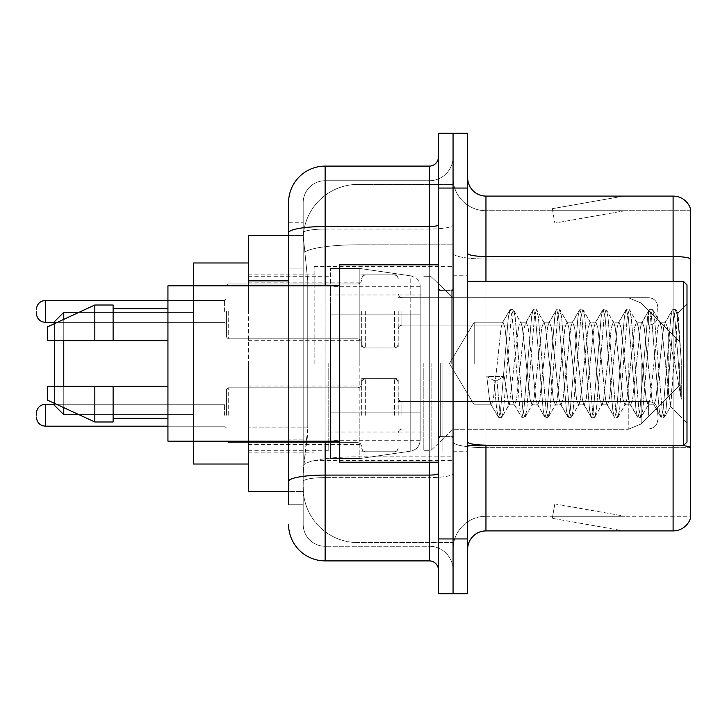 <?xml version="1.0" encoding="UTF-8"?>
<svg xmlns="http://www.w3.org/2000/svg" width="727" height="727" viewBox="0 0 727 727"><rect width="100%" height="100%" fill="white"/><g stroke="black" fill="none" stroke-linecap="round" stroke-linejoin="round"><path stroke-width="0.55" stroke-dasharray="3.63 2.73" d="M453.057 363.5L453.057 266.636L453.057 363.5M314.155 363.5L314.155 266.636L314.155 363.5M361.673 311.41L361.673 347.969L361.673 311.41M248.361 311.41L248.361 282.167L248.361 311.41M361.673 415.226L361.673 378.667L361.673 415.226M248.361 415.226L248.361 385.982L248.361 415.226M398.223 311.41L398.223 347.969L398.223 311.41M398.223 415.226L398.223 378.667L398.223 415.226M453.057 415.226L453.057 401.513L453.057 415.226M288.564 235.566L303.313 235.566L303.268 236.311A54.834 54.834 0 0 1 358.02 184.394L453.057 184.394L358.02 184.394L358.02 244.799L358.02 184.394A54.834 54.834 0 0 0 303.268 236.311L303.313 235.566L248.361 235.566L248.361 427.085L307.766 427.085L307.412 436.609L303.413 469.506L307.766 427.085L307.766 280.876L307.766 427.085L248.361 427.085L248.361 491.434L303.313 491.434L303.186 487.781A54.834 54.834 0 0 0 358.02 542.606L453.057 542.606L453.057 456.81L453.057 542.606L358.02 542.606L358.02 456.81L358.02 542.606A54.834 54.834 0 0 1 303.186 487.781L303.186 476.63L303.313 491.434L288.564 491.434M303.413 469.506L303.186 476.63L303.413 469.506M248.361 363.5L248.361 464.017L248.361 363.5M453.057 184.394L453.057 244.799L453.057 184.394M453.057 456.81L453.057 244.799L453.057 456.81L358.02 456.81A54.834 9.524 180 0 0 303.85 464.862A54.834 9.524 180 0 1 358.02 456.81L453.057 456.81M453.057 311.41L453.057 325.123L453.057 311.41M303.268 236.311L307.766 280.876L303.268 236.311A54.834 54.834 0 0 1 358.02 184.394M248.361 441.171L248.361 285.829M288.564 504.229L303.186 504.229L303.186 222.771L303.186 504.229L288.564 504.229L288.564 439.88L288.564 481.438A36.55 6.343 180 0 1 325.123 475.085L429.293 475.085L429.293 560.89A9.142 9.142 0 0 1 438.436 570.023L438.436 156.977L438.436 570.023M288.564 524.331A36.55 36.55 0 0 0 325.123 560.89L325.123 546.268A21.928 21.928 0 0 1 303.186 524.331L303.186 232.876L303.186 524.331A21.928 21.928 0 0 0 325.123 546.268L429.293 546.268L429.293 487.781L429.293 546.268L325.123 546.268L325.123 477.621L429.293 477.621L429.293 487.781L429.293 477.621A23.764 4.126 0 0 0 453.057 473.495L453.057 224.934L453.057 473.495A23.764 4.126 0 0 1 429.293 477.621L429.293 229.06L429.293 477.621L325.123 477.621L325.123 180.732L429.293 180.732A23.764 23.764 0 0 0 453.057 156.977L453.057 224.934L453.057 156.977A23.764 23.764 0 0 1 429.293 180.732L429.293 229.06L429.293 180.732A23.764 23.764 0 0 0 453.057 156.977M438.436 363.5L438.436 462.19L438.436 363.5M438.436 188.048L438.436 133.214L453.057 133.214L453.057 188.048L453.057 133.214L467.679 133.214L467.679 188.048L453.057 188.048L453.057 538.952L453.057 188.048L438.436 188.048L438.436 538.952L453.057 538.952L453.057 593.786L453.057 538.952L467.679 538.952L467.679 188.048M467.679 538.952L467.679 593.786L438.436 593.786L438.436 538.952M303.186 202.669A21.928 21.928 0 0 1 325.123 180.732A21.928 21.928 0 0 0 303.186 202.669L303.186 232.876L303.186 202.669A21.928 21.928 0 0 1 325.123 180.732L325.123 166.11A36.55 36.55 0 0 0 288.564 202.669A36.55 36.55 0 0 1 325.123 166.11L429.293 166.11A9.142 9.142 0 0 0 438.436 156.977A9.142 9.142 0 0 1 429.293 166.11L429.293 475.085A9.142 1.59 -0 0 0 438.436 473.495M325.123 560.89L429.293 560.89M288.564 268.081L288.564 439.88L288.564 222.771L288.564 268.081L303.186 268.081L288.564 268.081M288.564 222.771L303.186 222.771L288.564 222.771L288.564 481.438M288.564 441.171L288.564 285.829M325.123 180.732L429.293 180.732M453.057 570.023A23.764 23.764 0 0 0 429.293 546.268A23.764 23.764 0 0 1 453.057 570.023A23.764 23.764 0 0 0 429.293 546.268M467.679 363.5L467.679 275.769L467.679 363.5M442.089 363.5L442.089 453.057L442.089 363.5M453.057 457.81L453.057 253.323L453.057 457.81M683.416 445.669A18.275 3.172 180 0 0 673.102 445.115L673.102 530.91A18.275 18.275 0 0 0 690.65 517.751L690.65 457.81L690.65 516.288L485.954 516.288L485.954 445.742M467.679 549.194L467.679 177.806L467.679 549.194A18.275 18.275 0 0 1 485.954 530.91L485.954 457.81L485.954 516.288L690.65 516.288L690.65 210.712L485.954 210.712A32.897 32.897 0 0 1 453.057 177.806L453.057 253.323L453.057 177.806A32.897 32.897 0 0 0 485.954 210.712L485.954 447.65A32.897 5.716 0 0 1 453.057 441.934A32.897 5.716 0 0 0 485.954 447.65L485.954 210.712A32.897 32.897 0 0 1 453.057 177.806M690.65 209.249A18.275 18.275 0 0 0 673.102 196.09L673.102 445.115A18.275 3.172 180 0 1 690.65 447.396L690.65 209.249A18.275 18.275 0 0 0 673.102 196.09L485.954 196.09A18.275 18.275 0 0 1 467.679 177.806M622.494 530.692A14.622 14.622 0 0 0 625.038 530.91L551.929 530.91L625.038 530.91A14.622 14.622 0 0 1 622.494 530.692A14.622 14.622 0 0 0 625.038 530.91A14.622 14.622 0 0 1 622.494 530.692A14.622 14.622 0 0 0 625.038 530.91A14.622 14.622 0 0 1 622.494 530.692A14.622 14.622 0 0 0 625.038 530.91A14.622 14.622 0 0 1 622.494 530.692A14.622 14.622 0 0 0 625.038 530.91A14.622 14.622 0 0 1 622.494 530.692A14.622 14.622 0 0 0 625.038 530.91A14.622 14.622 0 0 1 622.494 530.692A14.622 14.622 0 0 0 625.038 530.91A14.622 14.622 0 0 1 622.494 530.692L552.302 518.315L622.494 530.692M551.929 516.288L551.929 530.91L551.929 516.288L552.656 516.288L552.302 518.315L552.656 516.288L551.929 516.288L551.929 530.91L551.929 516.288L552.656 516.288L552.302 518.315L552.656 516.288L551.929 516.288L551.929 530.91L551.929 516.288L552.656 516.288L552.302 518.315L552.656 516.288L551.929 516.288L551.929 530.91L551.929 516.288L552.656 516.288L552.302 518.315L552.656 516.288L551.929 516.288L551.929 530.91L551.929 516.288L552.656 516.288L552.302 518.315L552.656 516.288L551.929 516.288L551.929 530.91L551.929 516.288L552.656 516.288L552.302 518.315L552.656 516.288L551.929 516.288L551.929 530.91L551.929 516.288L552.656 516.288L552.302 518.315L552.656 516.288L551.929 516.288M673.102 530.91L485.954 530.91M625.038 196.09L551.929 196.09L625.038 196.09A14.622 14.622 0 0 0 622.494 196.308A14.622 14.622 0 0 1 625.038 196.09A14.622 14.622 0 0 0 622.494 196.308A14.622 14.622 0 0 1 625.038 196.09A14.622 14.622 0 0 0 622.494 196.308A14.622 14.622 0 0 1 625.038 196.09A14.622 14.622 0 0 0 622.494 196.308A14.622 14.622 0 0 1 625.038 196.09A14.622 14.622 0 0 0 622.494 196.308A14.622 14.622 0 0 1 625.038 196.09A14.622 14.622 0 0 0 622.494 196.308A14.622 14.622 0 0 1 625.038 196.09A14.622 14.622 0 0 0 622.494 196.308A14.622 14.622 0 0 1 625.038 196.09M625.038 516.288L552.656 516.288L625.038 516.288L552.656 516.288L625.038 516.288L552.656 516.288L625.038 516.288L552.656 516.288L625.038 516.288L552.656 516.288L625.038 516.288L552.656 516.288L625.038 516.288L552.656 516.288L625.038 516.288L554.837 503.911L552.656 516.288L554.837 503.911L552.656 516.288L554.837 503.911L552.656 516.288L554.837 503.911L552.656 516.288L554.837 503.911L552.656 516.288L554.837 503.911L552.656 516.288L554.837 503.911L552.656 516.288L554.837 503.911L625.038 516.288M690.65 259.039L485.954 259.039L690.65 259.039L690.65 210.712L485.954 210.712M552.656 210.712L551.929 210.712L552.656 210.712L551.929 210.712L552.656 210.712L551.929 210.712L552.656 210.712L551.929 210.712L552.656 210.712L551.929 210.712L552.656 210.712L551.929 210.712L552.656 210.712L551.929 210.712L552.656 210.712L552.302 208.685L622.494 196.308L552.302 208.685L552.656 210.712L552.302 208.685L622.494 196.308L552.302 208.685L552.656 210.712L552.302 208.685L622.494 196.308L552.302 208.685L552.656 210.712L552.302 208.685L622.494 196.308L552.302 208.685L552.656 210.712L552.302 208.685L622.494 196.308L552.302 208.685L552.656 210.712L552.302 208.685L622.494 196.308L552.302 208.685L552.656 210.712L552.302 208.685L622.494 196.308L552.302 208.685L552.656 210.712L625.038 210.712L552.656 210.712L625.038 210.712L552.656 210.712L625.038 210.712L552.656 210.712L625.038 210.712L552.656 210.712L625.038 210.712L552.656 210.712L625.038 210.712L552.656 210.712L625.038 210.712L552.656 210.712L554.837 223.089L552.656 210.712M453.057 549.194A32.897 32.897 0 0 1 485.954 516.288A32.897 32.897 0 0 0 453.057 549.194A32.897 32.897 0 0 1 485.954 516.288M551.929 196.09L551.929 210.712L551.929 196.09M625.038 210.712L554.837 223.089L625.038 210.712M474.222 363.5L474.222 322.188L474.222 363.5M686.997 363.5L686.997 442.089L686.997 284.911L686.997 423.096L686.997 284.911L683.344 281.258L683.344 445.742L683.344 281.258L683.344 445.742L686.997 442.089L686.997 363.5M438.436 462.19L339.736 462.19L339.736 264.81L339.736 441.171L339.736 264.81L438.436 264.81M339.736 441.171L167.937 441.171L167.937 285.829L167.937 363.5L167.937 285.829L339.736 285.829M508.845 363.5L504.974 327.723L503.039 322.188L501.103 327.723L493.369 399.277L491.434 404.812L490.825 404.294L489.498 399.277L486.79 376.559L494.042 380.53L496.95 380.53L504.202 376.559L486.79 376.559L494.042 380.53L496.95 380.53L504.202 376.559L486.79 376.559L489.498 399.277L490.825 404.294L498.213 416.971L496.759 410.164L494.042 380.53L496.759 410.164L498.686 417.38L490.825 404.294L491.434 404.812L493.369 399.277L501.103 327.723L502.43 322.706L509.818 310.029L508.364 316.836L500.621 410.164L498.686 417.38L501.594 417.38L499.658 410.164L496.95 380.53L499.658 410.164L501.594 417.38L502.066 416.971L498.686 417.38L500.621 410.164L508.364 316.836L510.29 309.62L502.43 322.706L503.039 322.188L504.974 327.723L512.717 399.277L514.034 404.294L512.717 399.277L508.845 363.5M532.055 363.5L528.184 327.723L526.248 322.188L525.639 322.706L524.321 327.723L516.579 399.277L514.643 404.812L514.034 404.294L521.423 416.971L519.969 410.164L512.226 316.836L510.29 309.62L513.198 309.62L511.263 316.836L503.529 410.164L502.066 416.971L509.454 404.294L508.845 404.812L504.202 376.559L508.845 404.812L514.643 404.812L521.423 416.971L519.969 410.164L512.226 316.836L510.29 309.62L513.198 309.62L511.263 316.836L503.529 410.164L502.066 416.971L508.845 404.812L514.643 404.812L516.579 399.277L524.321 327.723L525.639 322.706L533.036 310.029L531.573 316.836L523.831 410.164L521.904 417.38L521.423 416.971L524.803 417.38L522.867 410.164L515.134 316.836L513.198 309.62L521.059 322.706L520.45 322.188L518.515 327.723L509.454 404.294L518.515 327.723L520.45 322.188L526.248 322.188L533.036 310.029L531.573 316.836L523.831 410.164L521.904 417.38L524.803 417.38L522.867 410.164L515.134 316.836L513.671 310.029L520.45 322.188L526.248 322.188L528.184 327.723L535.926 399.277L537.244 404.294L535.926 399.277L532.055 363.5M526.248 363.5L522.386 327.723L521.059 322.706L522.386 327.723L530.119 399.277L532.055 404.812L530.119 399.277L526.248 363.5M555.264 363.5L551.402 327.723L549.467 322.188L548.849 322.706L547.531 327.723L539.788 399.277L537.862 404.812L537.244 404.294L544.641 416.971L543.178 410.164L535.445 316.836L533.509 309.62L533.036 310.029L536.408 309.62L534.472 316.836L526.739 410.164L524.803 417.38L532.664 404.294L532.055 404.812L537.862 404.812L544.641 416.971L543.178 410.164L535.445 316.836L533.509 309.62L536.408 309.62L534.472 316.836L526.739 410.164L525.276 416.971L532.055 404.812L537.862 404.812L539.788 399.277L547.531 327.723L548.849 322.706L556.246 310.029L554.783 316.836L547.049 410.164L545.114 417.38L544.641 416.971L548.013 417.38L546.077 410.164L538.343 316.836L536.408 309.62L544.269 322.706L543.66 322.188L541.724 327.723L533.991 399.277L532.664 404.294L533.991 399.277L541.724 327.723L543.66 322.188L549.467 322.188L556.246 310.029L554.783 316.836L547.049 410.164L545.114 417.38L548.013 417.38L546.077 410.164L538.343 316.836L536.88 310.029L543.66 322.188L549.467 322.188L551.402 327.723L559.136 399.277L560.453 404.294L559.136 399.277L555.264 363.5M549.467 363.5L545.595 327.723L544.269 322.706L545.595 327.723L553.329 399.277L555.264 404.812L553.329 399.277L549.467 363.5M578.474 363.5L574.612 327.723L572.676 322.188L572.067 322.706L570.74 327.723L563.007 399.277L561.071 404.812L560.453 404.294L567.851 416.971L566.388 410.164L558.654 316.836L556.718 309.62L556.246 310.029L559.617 309.62L557.682 316.836L549.948 410.164L548.013 417.38L555.882 404.294L555.264 404.812L561.071 404.812L567.851 416.971L566.388 410.164L558.654 316.836L556.718 309.62L559.617 309.62L557.682 316.836L549.948 410.164L548.485 416.971L555.264 404.812L561.071 404.812L563.007 399.277L570.74 327.723L572.067 322.706L579.455 310.029L577.992 316.836L570.259 410.164L568.323 417.38L567.851 416.971L571.222 417.38L569.286 410.164L561.553 316.836L559.617 309.62L567.487 322.706L566.869 322.188L564.934 327.723L557.2 399.277L555.882 404.294L557.2 399.277L564.934 327.723L566.869 322.188L572.676 322.188L579.455 310.029L577.992 316.836L570.259 410.164L568.323 417.38L571.222 417.38L569.286 410.164L561.553 316.836L560.09 310.029L566.869 322.188L572.676 322.188L574.612 327.723L582.345 399.277L583.672 404.294L582.345 399.277L578.474 363.5M572.676 363.5L568.805 327.723L567.487 322.706L568.805 327.723L576.547 399.277L578.474 404.812L576.547 399.277L572.676 363.5M601.692 363.5L597.821 327.723L595.886 322.188L595.277 322.706L593.95 327.723L586.216 399.277L584.281 404.812L583.672 404.294L591.06 416.971L589.597 410.164L581.864 316.836L579.928 309.62L579.455 310.029L582.827 309.62L580.891 316.836L573.158 410.164L571.222 417.38L579.092 404.294L578.474 404.812L584.281 404.812L591.06 416.971L589.597 410.164L581.864 316.836L579.928 309.62L582.827 309.62L580.891 316.836L573.158 410.164L571.695 416.971L578.474 404.812L584.281 404.812L586.216 399.277L593.95 327.723L595.277 322.706L602.665 310.029L601.202 316.836L593.468 410.164L591.533 417.38L591.06 416.971L594.432 417.38L592.505 410.164L584.762 316.836L582.827 309.62L590.697 322.706L590.088 322.188L588.152 327.723L580.41 399.277L579.092 404.294L580.41 399.277L588.152 327.723L590.088 322.188L595.886 322.188L602.665 310.029L601.202 316.836L593.468 410.164L591.533 417.38L594.432 417.38L592.505 410.164L584.762 316.836L583.299 310.029L590.088 322.188L595.886 322.188L597.821 327.723L605.555 399.277L606.881 404.294L605.555 399.277L601.692 363.5M595.886 363.5L592.014 327.723L590.697 322.706L592.014 327.723L599.757 399.277L601.692 404.812L599.757 399.277L595.886 363.5M624.902 363.5L621.031 327.723L619.095 322.188L618.486 322.706L617.159 327.723L609.426 399.277L607.49 404.812L606.881 404.294L614.27 416.971L612.806 410.164L605.073 316.836L603.137 309.62L602.665 310.029L606.045 309.62L604.11 316.836L596.367 410.164L594.432 417.38L602.301 404.294L601.692 404.812L607.49 404.812L614.27 416.971L612.806 410.164L605.073 316.836L603.137 309.62L606.045 309.62L604.11 316.836L596.367 410.164L594.913 416.971L601.692 404.812L607.49 404.812L609.426 399.277L617.159 327.723L618.486 322.706L625.874 310.029L624.42 316.836L616.678 410.164L614.742 417.38L614.27 416.971L617.65 417.38L615.714 410.164L607.972 316.836L606.045 309.62L613.906 322.706L613.297 322.188L611.362 327.723L603.619 399.277L602.301 404.294L603.619 399.277L611.362 327.723L613.297 322.188L619.095 322.188L625.874 310.029L624.42 316.836L616.678 410.164L614.742 417.38L617.65 417.38L615.714 410.164L607.972 316.836L606.518 310.029L613.297 322.188L619.095 322.188L621.031 327.723L628.773 399.277L630.091 404.294L628.773 399.277L624.902 363.5M619.095 363.5L615.233 327.723L613.906 322.706L615.233 327.723L622.966 399.277L624.902 404.812L622.966 399.277L619.095 363.5M648.111 363.5L644.24 327.723L642.304 322.188L641.696 322.706L640.378 327.723L632.635 399.277L630.7 404.812L630.091 404.294L637.479 416.971L636.025 410.164L628.282 316.836L626.347 309.62L625.874 310.029L629.255 309.62L627.319 316.836L619.577 410.164L617.65 417.38L625.511 404.294L624.902 404.812L630.7 404.812L637.479 416.971L636.025 410.164L628.282 316.836L626.347 309.62L629.255 309.62L627.319 316.836L619.577 410.164L618.123 416.971L624.902 404.812L630.7 404.812L632.635 399.277L640.378 327.723L641.696 322.706L649.084 310.029L647.63 316.836L639.887 410.164L637.961 417.38L637.479 416.971L640.86 417.38L638.924 410.164L631.19 316.836L629.255 309.62L637.116 322.706L636.507 322.188L634.571 327.723L626.838 399.277L625.511 404.294L626.838 399.277L634.571 327.723L636.507 322.188L642.304 322.188L649.084 310.029L647.63 316.836L639.887 410.164L637.961 417.38L640.86 417.38L638.924 410.164L631.19 316.836L629.727 310.029L636.507 322.188L642.304 322.188L644.24 327.723L651.983 399.277L653.3 404.294L651.983 399.277L648.111 363.5M642.304 363.5L638.442 327.723L637.116 322.706L638.442 327.723L646.176 399.277L648.111 404.812L646.176 399.277L642.304 363.5M668.74 337.137L668.722 394.716L661.652 327.723L659.716 322.188L657.781 327.723L650.047 399.277L648.111 404.812L653.918 404.812L660.698 416.971L659.235 410.164L651.492 316.836L649.565 309.62L649.084 310.029L652.464 309.62L650.529 316.836L642.795 410.164L640.86 417.38L648.72 404.294L648.111 404.812L653.918 404.812L660.698 416.971L659.235 410.164L651.492 316.836L649.565 309.62L652.464 309.62L650.529 316.836L642.795 410.164L641.332 416.971L648.72 404.294L650.047 399.277L657.781 327.723L659.716 322.188L665.523 322.188L663.587 327.723L655.845 399.277L653.918 404.812L655.845 399.277L663.587 327.723L664.905 322.706L672.302 310.029L670.839 316.836L663.106 410.164L661.17 417.38L660.698 416.971L664.069 417.38L662.133 410.164L654.4 316.836L652.464 309.62L660.325 322.706L659.716 322.188L665.523 322.188L672.302 310.029L670.839 316.836L663.106 410.164L661.17 417.38L664.069 417.38L662.133 410.164L654.4 316.836L652.937 310.029L660.325 322.706L661.652 327.723L670.367 406.457L678.046 313.292L681.281 360.401L681.281 399.205L674.883 363.5L668.74 337.137L668.722 394.716L670.739 406.32L677.728 313.173L681.281 360.401L677.609 316.836L675.674 309.62L673.738 316.836L666.005 410.164L664.069 417.38L666.005 410.164L673.738 316.836L675.674 309.62L677.609 316.836L681.281 360.401L681.281 399.205L674.711 316.836L672.775 309.62L672.302 310.029L675.674 309.62L672.775 309.62L674.711 316.836L681.281 399.205L674.883 363.5L668.74 337.137L667.45 327.723L665.523 322.188L667.45 327.723L668.74 337.137M167.937 340.654L167.937 308.666L167.937 340.654L113.112 340.654L113.112 308.666L113.112 340.654L167.937 340.654L167.937 308.666L167.937 340.654L113.112 340.654L113.112 305.013L113.112 340.654L94.837 340.654L94.837 305.013L94.837 340.654L47.319 340.654L47.319 326.95L47.319 340.654L113.112 340.654L113.112 305.013L94.837 305.013L94.837 340.654L47.319 340.654L47.319 326.95L94.837 305.013M47.319 386.346L47.319 400.05L94.837 421.987L94.837 386.346L113.112 386.346L113.112 418.334L113.112 386.346L167.937 386.346L167.937 418.334L167.937 386.346L113.112 386.346L113.112 421.987L113.112 386.346L94.837 386.346L94.837 421.987L94.837 386.346L47.319 386.346L47.319 400.05L47.319 386.346L113.112 386.346L113.112 418.334L113.112 386.346L167.937 386.346L167.937 418.334L167.937 386.346M54.625 405.539L63.767 414.672L54.625 405.539L54.625 321.461L54.625 405.539L54.625 321.461L54.625 363.5L54.625 321.461L63.767 312.328L63.767 414.672L63.767 312.328L63.767 414.672L63.767 312.328L193.527 312.328L193.527 464.017L193.527 262.983L193.527 441.171M679.681 363.5L679.681 385.428L679.681 363.5M431.12 363.5L431.12 450.313L431.12 363.5M423.814 363.5L423.814 450.313L423.814 363.5M328.777 363.5L328.777 450.313L328.777 363.5M420.161 412.845L420.161 286.738L420.161 314.155L330.603 314.155L330.603 458.537L330.603 412.845L420.161 412.845L420.161 440.262L420.161 286.738L420.161 314.155L330.603 314.155L330.603 440.262L330.603 412.845L420.161 412.845L420.161 440.262L420.161 286.738L420.161 314.155L330.603 314.155L330.603 458.537L330.603 412.845L420.161 412.845L420.161 440.28L420.161 286.72L420.161 314.155L330.603 314.155L330.603 440.262L330.603 412.845L359.847 412.845L359.847 268.463L359.847 314.155L330.603 314.155L330.603 268.463L330.603 458.537L330.603 412.845L420.161 412.845L420.161 440.28C419.679 446.178 416.553 449.795 410.773 451.131L410.773 412.845L420.161 412.845L420.161 440.28L420.161 286.72C420.451 281.722 417.316 278.105 410.773 275.869L410.773 451.131L410.773 412.845L420.161 412.845M359.847 363.5L359.847 268.463L359.847 363.5M359.847 412.845L410.773 412.845L359.847 412.845L359.847 458.537L359.847 412.845L330.603 412.845L330.603 440.262L330.603 286.738L330.603 314.155L420.161 314.155L359.847 314.155M54.625 386.346L54.625 403.43M63.767 386.346L63.767 407.647M63.767 414.672L193.527 414.672L63.767 414.672L63.767 312.328L193.527 312.328L193.527 363.5L193.527 262.983L248.361 262.983L193.527 262.983M193.527 464.017L248.361 464.017L193.527 464.017L193.527 285.829M63.767 319.353L63.767 340.654M54.625 323.57L54.625 340.654M113.112 340.654L94.837 340.654M59.414 386.346L94.837 386.346M94.837 421.987L113.112 421.987L113.112 386.346M226.424 415.226L226.424 389.636L226.424 415.226M36.35 415.226L36.35 413.399L36.35 415.226M657.753 415.226L657.753 410.655L657.753 415.226M226.424 311.41L226.424 337.001L226.424 311.41M36.35 311.41L36.35 313.237L36.35 311.41M657.753 311.41L657.753 306.839L657.753 311.41M410.773 314.155L410.773 451.131C416.553 449.795 419.679 446.178 420.161 440.28L420.161 286.72C420.451 281.722 417.316 278.105 410.773 275.869L410.773 412.845M358.02 244.799L453.057 244.799L358.02 244.799L358.02 456.81L358.02 244.799A54.834 9.524 180 0 0 304.622 252.16A54.834 9.524 180 0 1 358.02 244.799M303.186 487.781A54.834 54.834 0 0 0 358.02 542.606M288.564 280.876L248.361 280.876M288.564 232.876A36.55 6.343 180 0 1 325.123 226.524L429.293 226.524A9.142 1.59 -0 0 0 438.436 224.934M325.123 285.829L325.123 441.171M429.293 462.19L429.293 264.81M325.123 229.06L429.293 229.06A23.764 4.126 0 0 0 453.057 224.934A23.764 4.126 0 0 1 429.293 229.06L325.123 229.06A21.928 3.808 180 0 0 303.186 232.876A21.928 3.808 180 0 1 325.123 229.06M325.123 477.621A21.928 3.808 180 0 0 303.186 481.438A21.928 3.808 180 0 1 325.123 477.621M325.123 546.268A21.928 21.928 0 0 1 303.186 524.331M303.186 439.88L288.564 439.88L303.186 439.88M673.102 445.742L673.102 445.115L485.954 445.115L485.954 196.09M467.679 253.323A18.275 3.172 0 0 0 485.954 256.495L673.102 256.495A18.275 3.172 180 0 1 690.65 258.785M485.954 281.258L485.954 445.115L673.102 445.115L673.102 281.258M467.679 441.934A18.275 3.172 0 0 0 485.954 445.115M690.65 447.65L485.954 447.65L690.65 447.65M453.057 253.323A32.897 5.716 0 0 0 485.954 259.039A32.897 5.716 0 0 1 453.057 253.323M451.231 363.5L451.231 290.391L451.231 363.5M440.262 363.5L440.262 436.609L440.262 363.5M641.178 363.5L641.178 423.941L641.178 363.5M628.246 363.5L628.246 429.293L628.246 363.5M228.251 415.226L228.251 387.809L228.251 415.226M224.598 415.226L224.598 404.257L224.598 415.226M45.492 426.186C39.985 425.695 36.941 422.651 36.35 417.053C36.941 422.651 39.985 425.695 45.492 426.186L224.598 426.186L45.492 426.186C39.985 425.695 36.941 422.651 36.35 417.053C36.941 422.651 39.985 425.695 45.492 426.186L224.598 426.186L45.492 426.186L45.492 404.257C39.985 404.748 36.941 407.792 36.35 413.399C36.941 407.792 39.985 404.748 45.492 404.257L224.598 404.257L226.424 402.431M401.877 415.226L401.877 401.513L401.877 415.226M394.57 415.226L394.57 378.667L394.57 415.226M365.327 415.226L365.327 378.667L365.327 415.226M358.02 415.226L358.02 387.809L358.02 415.226M648.611 415.226L648.611 401.513L648.611 415.226M228.251 311.41L228.251 338.827L228.251 311.41M224.598 311.41L224.598 300.442L224.598 311.41M45.492 322.379L224.598 322.379L45.492 322.379C39.985 321.888 36.941 318.844 36.35 313.237C36.941 318.844 39.985 321.888 45.492 322.379L224.598 322.379L45.492 322.379C39.985 321.888 36.941 318.844 36.35 313.237C36.941 318.844 39.985 321.888 45.492 322.379L45.492 300.442L45.492 322.379L45.492 300.442L45.492 322.379L45.492 300.442L45.492 322.379L45.492 300.442L45.492 311.41L45.492 300.442L224.598 300.442L226.424 298.615M401.877 311.41L401.877 325.123L401.877 311.41M394.57 311.41L394.57 347.969L394.57 311.41M365.327 311.41L365.327 347.969L365.327 311.41M358.02 311.41L358.02 283.993L358.02 311.41M648.611 311.41L648.611 325.123L648.611 311.41M314.155 266.636L453.057 266.636M248.361 282.167L361.673 282.167M248.361 385.982L361.673 385.982M361.673 274.861L398.223 274.861M361.673 378.667L398.223 378.667M398.223 297.707L453.057 297.707L398.223 297.707L453.057 297.707L398.223 297.707L453.057 297.707L431.12 276.687L423.814 276.687L431.12 276.687L453.057 297.707L628.246 297.707L641.178 303.059L679.681 341.572L641.178 303.059L628.246 297.707L641.178 303.059L679.681 341.572M398.223 401.513L453.057 401.513M248.361 274.861L314.155 274.861M248.361 452.139L314.155 452.139M398.223 428.93L453.057 428.93M398.223 325.123L453.057 325.123M361.673 451.776L398.223 451.776M361.673 347.969L398.223 347.969M248.361 444.461L361.673 444.461M248.361 340.654L361.673 340.654M314.155 460.364L453.057 460.364M438.436 290.391L453.057 290.391L438.436 290.391M438.436 436.609L453.057 436.609L438.436 436.609M453.057 275.769L467.679 275.769L453.057 275.769M442.089 453.057L453.057 453.057L442.089 453.057M442.089 273.943L453.057 273.943L442.089 273.943M453.057 451.231L467.679 451.231L453.057 451.231M449.404 363.5L474.222 322.188L503.039 322.188L474.222 322.188L449.404 363.5L474.222 404.812L491.434 404.812L474.222 404.812L449.404 363.5M467.679 445.742L683.344 445.742M440.262 290.391L451.231 290.391L453.057 288.564L451.231 290.391L440.262 290.391L438.436 288.564M440.262 436.609L451.231 436.609L453.057 438.436L451.231 436.609L440.262 436.609L438.436 438.436M677.728 313.173L686.997 303.904L677.728 313.173M670.367 406.466L686.997 423.096L670.367 406.466M113.112 308.666L167.937 308.666M113.112 418.334L167.937 418.334M467.679 281.258L683.344 281.258M670.748 406.329L664.542 416.971L670.748 406.329M678.046 313.292L676.146 310.029L678.046 313.292M679.681 385.428L641.178 423.941L628.246 429.293L641.178 423.941L679.681 385.428L641.178 423.941L628.246 429.293L453.057 429.293L431.12 450.313L423.814 450.313L431.12 450.313L453.057 429.293L628.246 429.293L453.057 429.293L431.12 450.313L423.814 450.313M328.777 432.038L423.814 432.038M248.361 450.313L328.777 450.313M248.361 276.687L328.777 276.687M328.777 294.962L423.814 294.962M330.603 268.463L359.847 268.463L410.773 275.869L359.847 268.463L330.603 268.463L359.847 268.463L410.773 275.869C417.316 278.105 420.451 281.722 420.161 286.72M420.161 286.738L330.603 286.738M420.161 440.262L330.603 440.262M330.603 458.537L359.847 458.537L410.773 451.131L359.847 458.537L330.603 458.537L359.847 458.537L410.773 451.131C416.553 449.795 419.679 446.178 420.161 440.28M453.057 297.707L628.246 297.707L453.057 297.707L431.12 276.687L423.814 276.687M54.625 321.461L63.767 312.328M78.998 414.672L193.527 414.672M78.998 312.328L193.527 312.328M226.424 389.636L228.251 387.809L358.02 387.809L228.251 387.809L226.424 389.636L228.251 387.809L358.02 387.809L228.251 387.809L226.424 389.636L228.251 387.809L358.02 387.809L360.583 386.755L361.673 384.156L360.583 386.755L358.02 387.809L360.583 386.755L361.673 384.156L360.583 386.755L358.02 387.809L360.583 386.755L361.673 384.156M167.937 426.186L224.598 426.186L226.424 428.012M398.223 432.583L399.314 429.984L401.877 428.93L648.611 428.93L401.877 428.93L399.314 429.984L398.223 432.583L399.314 429.984L401.877 428.93L648.611 428.93L401.877 428.93L399.314 429.984L398.223 432.583L399.314 429.984L401.877 428.93L648.611 428.93C654.109 428.439 657.163 425.395 657.753 419.788C657.163 425.395 654.109 428.439 648.611 428.93C654.109 428.439 657.163 425.395 657.753 419.788C657.163 425.395 654.109 428.439 648.611 428.93C654.109 428.439 657.163 425.395 657.753 419.788M361.673 382.329L362.764 379.721L365.327 378.667L394.57 378.667L365.327 378.667L362.764 379.721L361.673 382.329L362.764 379.721L365.327 378.667L394.57 378.667L365.327 378.667L362.764 379.721L361.673 382.329L362.764 379.721L365.327 378.667L394.57 378.667L397.133 379.721L398.223 382.329L397.133 379.721L394.57 378.667L397.133 379.721L398.223 382.329L397.133 379.721L394.57 378.667L397.133 379.721L398.223 382.329M226.424 440.807L228.251 442.634L358.02 442.634L228.251 442.634L226.424 440.807L228.251 442.634L358.02 442.634L228.251 442.634L226.424 440.807L228.251 442.634L358.02 442.634L360.583 443.688L361.673 446.296L360.583 443.688L358.02 442.634L360.583 443.688L361.673 446.296L360.583 443.688L358.02 442.634L360.583 443.688L361.673 446.296M398.223 397.86L399.314 400.468L401.877 401.513L648.611 401.513L401.877 401.513L399.314 400.468L398.223 397.86L399.314 400.468L401.877 401.513L648.611 401.513L401.877 401.513L399.314 400.468L398.223 397.86L399.314 400.468L401.877 401.513L648.611 401.513C654.109 402.004 657.163 405.048 657.753 410.655C657.163 405.048 654.109 402.004 648.611 401.513C654.109 402.004 657.163 405.048 657.753 410.655C657.163 405.048 654.109 402.004 648.611 401.513C654.109 402.004 657.163 405.048 657.753 410.655M361.673 448.123L362.764 450.722L365.327 451.776L394.57 451.776L365.327 451.776L362.764 450.722L361.673 448.123L362.764 450.722L365.327 451.776L394.57 451.776L365.327 451.776L362.764 450.722L361.673 448.123L362.764 450.722L365.327 451.776L394.57 451.776L397.133 450.722L398.223 448.123L397.133 450.722L394.57 451.776L397.133 450.722L398.223 448.123L397.133 450.722L394.57 451.776L397.133 450.722L398.223 448.123M45.492 404.257L224.598 404.257L45.492 404.257C39.985 404.748 36.941 407.792 36.35 413.399C36.941 407.792 39.985 404.748 45.492 404.257L54.625 404.257M226.424 337.001L228.251 338.827L358.02 338.827L228.251 338.827L226.424 337.001L228.251 338.827L358.02 338.827L228.251 338.827L226.424 337.001L228.251 338.827L358.02 338.827L360.583 339.882L361.673 342.481L360.583 339.882L358.02 338.827L360.583 339.882L361.673 342.481L360.583 339.882L358.02 338.827L360.583 339.882L361.673 342.481M398.223 294.053L399.314 296.652L401.877 297.707L648.611 297.707L401.877 297.707L399.314 296.652L398.223 294.053L399.314 296.652L401.877 297.707L648.611 297.707L401.877 297.707L399.314 296.652L398.223 294.053L399.314 296.652L401.877 297.707L648.611 297.707C654.109 298.197 657.163 301.242 657.753 306.839C657.163 301.242 654.109 298.197 648.611 297.707C654.109 298.197 657.163 301.242 657.753 306.839C657.163 301.242 654.109 298.197 648.611 297.707C654.109 298.197 657.163 301.242 657.753 306.839M361.673 344.307L362.764 346.915L365.327 347.969L394.57 347.969L365.327 347.969L362.764 346.915L361.673 344.307L362.764 346.915L365.327 347.969L394.57 347.969L365.327 347.969L362.764 346.915L361.673 344.307L362.764 346.915L365.327 347.969L394.57 347.969L397.133 346.915L398.223 344.307L397.133 346.915L394.57 347.969L397.133 346.915L398.223 344.307L397.133 346.915L394.57 347.969L397.133 346.915L398.223 344.307M226.424 285.829L228.251 283.993L358.02 283.993L228.251 283.993L226.424 285.829L228.251 283.993L358.02 283.993L228.251 283.993L226.424 285.829L228.251 283.993L358.02 283.993L360.583 282.948L361.673 280.34L360.583 282.948L358.02 283.993L360.583 282.948L361.673 280.34L360.583 282.948L358.02 283.993L360.583 282.948L361.673 280.34M398.223 328.777L399.314 326.169L401.877 325.123L648.611 325.123L401.877 325.123L399.314 326.169L398.223 328.777L399.314 326.169L401.877 325.123L648.611 325.123L401.877 325.123L399.314 326.169L398.223 328.777L399.314 326.169L401.877 325.123L648.611 325.123C654.109 324.633 657.163 321.579 657.753 315.981C657.163 321.579 654.109 324.633 648.611 325.123C654.109 324.633 657.163 321.579 657.753 315.981C657.163 321.579 654.109 324.633 648.611 325.123C654.109 324.633 657.163 321.579 657.753 315.981M361.673 278.514L362.764 275.906L365.327 274.861L394.57 274.861L365.327 274.861L362.764 275.906L361.673 278.514L362.764 275.906L365.327 274.861L394.57 274.861L365.327 274.861L362.764 275.906L361.673 278.514L362.764 275.906L365.327 274.861L394.57 274.861L397.133 275.906L398.223 278.514L397.133 275.906L394.57 274.861L397.133 275.906L398.223 278.514L397.133 275.906L394.57 274.861L397.133 275.906L398.223 278.514M45.492 300.442C39.985 300.933 36.941 303.986 36.35 309.584C36.941 303.986 39.985 300.933 45.492 300.442L224.598 300.442L45.492 300.442C39.985 300.933 36.941 303.986 36.35 309.584C36.941 303.986 39.985 300.933 45.492 300.442L167.937 300.442M54.625 322.379L224.598 322.379L226.424 324.206"/><path stroke-width="1.09" d="M288.564 235.566L248.361 235.566L248.361 285.829M288.564 491.434L248.361 491.434L248.361 441.171M288.564 504.229L288.564 441.171M438.436 538.952L438.436 593.786L453.057 593.786L453.057 538.952L453.057 593.786L467.679 593.786L467.679 538.952L453.057 538.952L453.057 188.048L453.057 538.952L438.436 538.952L438.436 188.048L453.057 188.048L453.057 133.214L453.057 188.048L467.679 188.048L467.679 538.952M467.679 188.048L467.679 133.214L438.436 133.214L438.436 188.048M325.123 441.171L325.123 560.89L429.293 560.89L429.293 462.19M288.564 285.829L288.564 202.669A36.55 36.55 0 0 1 325.123 166.11L429.293 166.11A9.142 9.142 0 0 0 438.436 156.977M288.564 202.669L288.564 222.771M438.436 570.023A9.142 9.142 0 0 0 429.293 560.89M325.123 560.89A36.55 36.55 0 0 1 288.564 524.331M467.679 549.194A18.275 18.275 0 0 1 485.954 530.91L673.102 530.91L673.102 445.742M690.65 209.249A18.275 18.275 0 0 0 673.102 196.09A18.275 18.275 0 0 1 690.65 209.249L690.65 517.751A18.275 18.275 0 0 1 673.102 530.91M690.65 258.785A18.275 3.172 180 0 0 673.102 256.495L673.102 196.09L485.954 196.09A18.275 18.275 0 0 1 467.679 177.806A18.275 18.275 0 0 0 485.954 196.09L485.954 281.258M690.65 259.039L690.65 447.396A18.275 3.172 180 0 0 683.416 445.669M54.625 340.654L54.625 386.346M54.625 403.43L54.625 405.539L63.767 414.672L78.998 414.672M63.767 340.654L63.767 386.346M63.767 407.647L63.767 414.672M193.527 441.171L193.527 464.017L248.361 464.017M248.361 262.983L193.527 262.983L193.527 285.829M54.625 323.57L54.625 321.461L63.767 312.328L63.767 319.353M683.344 281.258L686.997 284.911L686.997 442.089L683.344 445.742L683.344 281.258L467.679 281.258M438.436 264.81L339.736 264.81L339.736 462.19L438.436 462.19M339.736 285.829L167.937 285.829L167.937 441.171L339.736 441.171M94.837 340.654L47.319 340.654L47.319 326.95L94.837 305.013L94.837 340.654L167.937 340.654M94.837 305.013L113.112 305.013L113.112 340.654M167.937 386.346L113.112 386.346L113.112 421.987L94.837 421.987L94.837 386.346L47.319 386.346L47.319 400.05L94.837 421.987M47.319 386.346L59.414 386.346M113.112 386.346L94.837 386.346M36.35 415.226L36.35 413.399L36.35 415.226M36.35 311.41L36.35 313.237L36.35 311.41M288.564 280.876L248.361 280.876M438.436 473.495A9.142 1.59 0 0 1 429.293 475.085L325.123 475.085A36.55 6.343 180 0 0 288.564 481.438M325.123 166.11L325.123 226.524L429.293 226.524L429.293 166.11M288.564 232.876A36.55 6.343 180 0 1 325.123 226.524L325.123 285.829M429.293 264.81L429.293 226.524A9.142 1.59 0 0 0 438.436 224.934M485.954 445.742L485.954 530.91M673.102 281.258L673.102 256.495L485.954 256.495A18.275 3.172 0 0 1 467.679 253.323M485.954 445.115A18.275 3.172 0 0 1 467.679 441.934M36.35 413.399C36.941 407.792 39.985 404.748 45.492 404.257L45.492 426.186L167.937 426.186M167.937 300.442L45.492 300.442L45.492 322.379C39.985 321.888 36.941 318.844 36.35 313.237M63.767 312.328L78.998 312.328M467.679 445.742L683.344 445.742M440.262 290.391L438.436 288.564M113.112 308.666L167.937 308.666M113.112 418.334L167.937 418.334M440.262 436.609L438.436 438.436M45.492 404.257L54.625 404.257M45.492 426.186C39.985 425.695 36.941 422.651 36.35 417.053M45.492 322.379L54.625 322.379M45.492 300.442C39.985 300.933 36.941 303.986 36.35 309.584"/></g></svg>
